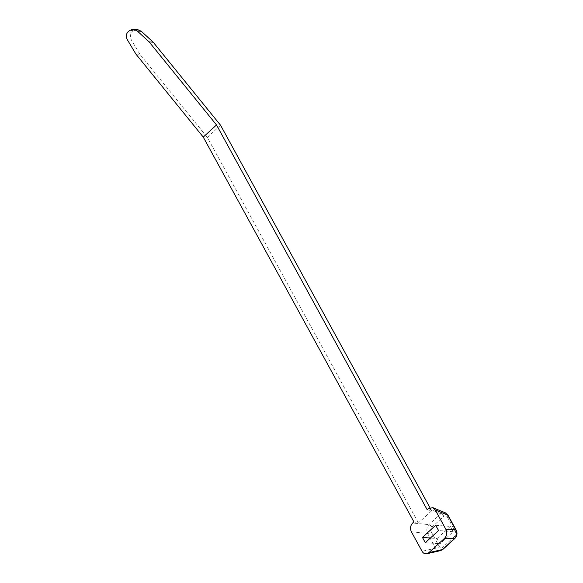 <?xml version="1.0" encoding="UTF-8"?>
<svg xmlns="http://www.w3.org/2000/svg" width="583" height="583" viewBox="0 0 583 583"><rect width="100%" height="100%" fill="white"/><g stroke="black" fill="none" stroke-linecap="round" stroke-linejoin="round"><path stroke-width="0.44" stroke-dasharray="2.92 2.19" d="M427.171 509.724L431.653 510.788L418.397 522.929L413.908 521.865M220.585 125.272L207.329 137.406L418.397 522.929M431.653 510.788L429.926 507.633M135.861 54.022L139.942 54.343L207.329 137.406M437.068 538.561L450.331 526.42L453.21 531.689L439.954 543.822L437.068 538.561L430.385 538.036M442.985 549.317A3.068 1.472 47.5 0 0 442.81 547.211C441.448 548.224 440.274 547.998 439.283 546.526A3.068 1.232 -28.7 0 1 435.669 548.202L422.063 551.292M456.197 530.158A3.068 1.232 -28.7 0 1 455.403 531.769C456.154 533.467 455.928 534.975 454.733 536.302A3.068 1.472 -132.5 0 1 454.908 538.4M428.403 508.595L440.814 513.74A3.068 1.472 -132.5 0 1 443.794 516.312C445.15 515.292 446.33 515.525 447.321 516.997A3.068 1.232 151.3 0 0 448.108 515.387M411.372 531.769L427.579 533.43A3.068 1.232 151.3 0 0 431.194 531.754L439.283 546.526M431.194 531.754C430.451 530.056 430.677 528.548 431.872 527.221A3.068 1.472 47.5 0 0 428.891 524.649L412.677 522.995M440.5 550.644C438.569 550.979 436.959 550.163 435.669 548.202L427.579 533.43C426.319 530.158 426.756 527.229 428.891 524.649L440.814 513.74L445.346 512.843M139.942 54.343L131.525 40.242C129.9 37.079 130.082 34.412 132.079 32.225L133.769 30.68L137.391 29.485M435.683 525.276L450.331 526.42M453.21 531.689L438.569 530.545M425.306 542.686L439.954 543.822M431.872 527.221L443.794 516.312M447.321 516.997L455.403 531.769M454.733 536.302L442.81 547.211M132.079 32.225L128.005 31.905M129.688 30.367L133.769 30.68M127.451 39.921L131.525 40.242M441.061 550.469L440.566 550.614M446.053 513.222L445.419 512.894"/><path stroke-width="0.87" d="M429.926 507.633L220.585 125.272L153.198 42.202L149.124 41.889L216.512 124.951L427.171 509.724L428.403 508.595L432.848 507.662L445.456 512.887L447.642 515.066L435.239 509.921L445.929 529.444L455.731 529.838A3.068 1.232 -28.7 0 1 456.19 530.144L448.101 515.372A3.068 1.232 151.3 0 0 447.642 515.066L455.731 529.838C457.276 533.132 456.846 536.054 454.427 538.612L444.625 538.218L428.899 552.618L442.504 549.529A3.068 1.472 47.5 0 0 442.978 549.324L454.9 538.415A3.068 1.472 -132.5 0 1 454.427 538.612L442.504 549.529L440.588 550.622L426.8 553.755L428.899 552.618M435.683 525.276L422.427 537.417L425.306 542.686L438.569 530.545L435.683 525.276M426.8 553.755C424.825 554.098 423.243 553.274 422.063 551.292L411.372 531.769C409.929 528.482 410.366 525.553 412.677 522.995L413.908 521.865L203.256 137.092L216.512 124.951M444.625 538.218C446.935 535.66 447.365 532.731 445.929 529.444M435.239 509.921L432.848 507.662M149.124 41.889L137.238 30.965L133.31 29.165L129.688 30.367L128.005 31.905C126.008 34.091 125.819 36.765 127.451 39.921L135.861 54.022L203.256 137.092M133.31 29.165L137.391 29.485L141.312 31.285L153.198 42.202M430.385 538.036L422.427 537.417M141.312 31.285L137.238 30.965M442.978 549.324L440.566 550.614M454.9 538.415C457.138 535.966 457.575 533.212 456.19 530.144M448.101 515.372L445.419 512.894"/></g></svg>
